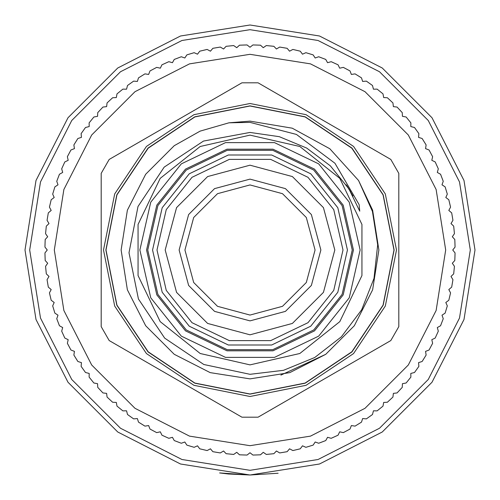 <?xml version="1.0" encoding="UTF-8"?>
<svg xmlns="http://www.w3.org/2000/svg" width="500" height="500" viewBox="0 0 500 500"><rect width="100%" height="100%" fill="white"/><g stroke="black" fill="none" stroke-linecap="round" stroke-linejoin="round"><path stroke-width="0.75" d="M152.556 250L162.206 207.719L189.244 173.819L228.319 155L271.681 155L310.756 173.819L337.794 207.719L347.444 250L337.794 292.281L310.756 326.181L271.681 345L228.319 345L189.244 326.181L162.206 292.281L152.556 250M353.419 250L343.175 205.131L314.481 169.144L273.012 149.175L226.988 149.175L185.519 169.144L156.825 205.131L146.581 250L156.825 294.869L185.519 330.856L226.988 350.825L273.012 350.825L314.481 330.856L343.175 294.869L353.419 250M105.975 250L116.938 194.887L148.162 148.162L194.887 116.938L250 105.975L305.113 116.938L351.838 148.162L383.062 194.887L394.025 250L383.062 305.113L351.838 351.838L305.113 383.062L250 394.025L194.887 383.062L148.162 351.838L116.938 305.113L105.975 250M278.038 473.244L250 475L278.113 473.237M250 29.688L181.919 40.469L120.506 71.762L71.762 120.506L40.469 181.919L29.688 250L40.469 318.081L71.762 379.494L120.506 428.237L181.919 459.531L250 470.312L318.081 459.531L379.494 428.237L428.237 379.494L459.531 318.081L470.312 250L459.531 181.919L428.237 120.506L379.494 71.762L318.081 40.469L250 29.688M250 475L180.469 463.988L117.75 432.031L67.969 382.25L36.012 319.531L25 250L36.012 180.469L67.969 117.75L117.75 67.969L180.469 36.012L250 25L319.531 36.012L382.25 67.969L432.031 117.75L463.988 180.469L475 250L463.988 319.531L432.031 382.25L382.25 432.031L319.531 463.988L250 475L219.65 472.944L228.531 473.975L250 475M54.294 250L63.875 310.475L91.675 365.031L134.969 408.325L189.525 436.125L250 445.706L310.475 436.125L365.031 408.325L408.325 365.031L436.125 310.475L445.706 250L436.125 189.525L408.325 134.969L365.031 91.675L310.475 63.875L250 54.294L189.525 63.875L134.969 91.675L91.675 134.969L63.875 189.525L54.294 250M44.944 252.931L47.263 250L44.944 247.069L45.188 239.513L47.7 236.737L45.575 233.663L46.312 226.137L49 223.538L47.081 220.331L48.312 212.869L51.163 210.45L49.456 207.125L51.169 199.756L54.175 197.531L52.688 194.1L54.881 186.863L58.025 184.831L56.769 181.312L59.431 174.237L62.7 172.419L61.675 168.819L64.794 161.931L68.175 160.331L67.387 156.675L70.95 150.006L74.425 148.631L73.881 144.931L77.875 138.512L81.431 137.369L81.131 133.637L85.531 127.494L89.162 126.581L89.1 122.844L93.9 117L97.575 116.325L97.762 112.594L102.931 107.075L106.644 106.644L107.075 102.931L112.594 97.762L116.325 97.575L117 93.9L122.844 89.1L126.581 89.162L127.494 85.531L133.637 81.131L137.369 81.431L138.512 77.875L144.931 73.881L148.631 74.425L150.006 70.95L156.675 67.387L160.331 68.175L161.931 64.794L168.819 61.675L172.419 62.7L174.237 59.431L181.312 56.769L184.831 58.025L186.863 54.881L194.1 52.688L197.531 54.175L199.756 51.169L207.125 49.456L210.45 51.163L212.869 48.312L220.331 47.081L223.538 49L226.137 46.312L233.663 45.575L236.737 47.7L239.513 45.188L247.069 44.944L250 47.263L252.931 44.944L260.487 45.188L263.263 47.7L266.337 45.575L273.863 46.312L276.462 49L279.669 47.081L287.131 48.312L289.55 51.163L292.875 49.456L300.244 51.169L302.469 54.175L305.9 52.688L313.137 54.881L315.169 58.025L318.688 56.769L325.763 59.431L327.581 62.7L331.181 61.675L338.069 64.794L339.669 68.175L343.325 67.387L349.994 70.95L351.369 74.425L355.069 73.881L361.488 77.875L362.631 81.431L366.362 81.131L372.506 85.531L373.419 89.162L377.156 89.1L383 93.9L383.675 97.575L387.406 97.762L392.925 102.931L393.356 106.644L397.069 107.075L402.238 112.594L402.425 116.325L406.1 117L410.9 122.844L410.838 126.581L414.469 127.494L418.869 133.637L418.569 137.369L422.125 138.512L426.119 144.931L425.575 148.631L429.05 150.006L432.612 156.675L431.825 160.331L435.206 161.931L438.325 168.819L437.3 172.419L440.569 174.237L443.231 181.312L441.975 184.831L445.119 186.863L447.312 194.1L445.825 197.531L448.831 199.756L450.544 207.125L448.837 210.45L451.688 212.869L452.919 220.331L451 223.538L453.688 226.137L454.425 233.663L452.3 236.737L454.812 239.513L455.056 247.069L452.738 250L455.056 252.931L454.812 260.487L452.3 263.263L454.425 266.337L453.688 273.863L451 276.462L452.919 279.669L451.688 287.131L448.837 289.55L450.544 292.875L448.831 300.244L445.825 302.469L447.312 305.9L445.119 313.137L441.975 315.169L443.231 318.688L440.569 325.763L437.3 327.581L438.325 331.181L435.206 338.069L431.825 339.669L432.612 343.325L429.05 349.994L425.575 351.369L426.119 355.069L422.125 361.488L418.569 362.631L418.869 366.362L414.469 372.506L410.838 373.419L410.9 377.156L406.1 383L402.425 383.675L402.238 387.406L397.069 392.925L393.356 393.356L392.925 397.069L387.406 402.238L383.675 402.425L383 406.1L377.156 410.9L373.419 410.838L372.506 414.469L366.362 418.869L362.631 418.569L361.488 422.125L355.069 426.119L351.369 425.575L349.994 429.05L343.325 432.612L339.669 431.825L338.069 435.206L331.181 438.325L327.581 437.3L325.763 440.569L318.688 443.231L315.169 441.975L313.137 445.119L305.9 447.312L302.469 445.825L300.244 448.831L292.875 450.544L289.55 448.837L287.131 451.688L279.669 452.919L276.462 451L273.863 453.688L266.337 454.425L263.263 452.3L260.487 454.812L252.931 455.056L250 452.738L247.069 455.056L239.513 454.812L236.737 452.3L233.663 454.425L226.137 453.688L223.538 451L220.331 452.919L212.869 451.688L210.45 448.837L207.125 450.544L199.756 448.831L197.531 445.825L194.1 447.312L186.863 445.119L184.831 441.975L181.312 443.231L174.237 440.569L172.419 437.3L168.819 438.325L161.931 435.206L160.331 431.825L156.675 432.612L150.006 429.05L148.631 425.575L144.931 426.119L138.512 422.125L137.369 418.569L133.637 418.869L127.494 414.469L126.581 410.838L122.844 410.9L117 406.1L116.325 402.425L112.594 402.238L107.075 397.069L106.644 393.356L102.931 392.925L97.762 387.406L97.575 383.675L93.9 383L89.1 377.156L89.162 373.419L85.531 372.506L81.131 366.362L81.431 362.631L77.875 361.488L73.881 355.069L74.425 351.369L70.95 349.994L67.387 343.325L68.175 339.669L64.794 338.069L61.675 331.181L62.7 327.581L59.431 325.763L56.769 318.688L58.025 315.169L54.881 313.137L52.688 305.9L54.175 302.469L51.169 300.244L49.456 292.875L51.163 289.55L48.312 287.131L47.081 279.669L49 276.462L46.312 273.863L45.575 266.337L47.7 263.263L45.188 260.487L44.944 252.931M258.044 417.206L241.956 417.206L109.213 340.569L101.169 326.637L101.169 173.363L109.213 159.431L241.956 82.794L258.044 82.794L390.788 159.431L398.825 173.363L398.825 326.637L390.788 340.569L258.044 417.206M250 396.481L193.944 385.331L146.419 353.581L114.669 306.056L103.513 250L114.669 193.944L146.419 146.419L193.944 114.669L250 103.513L306.056 114.669L353.581 146.419L385.331 193.944L396.481 250L385.331 306.056L353.581 353.581L306.056 385.331L250 396.481L306.056 385.331L353.581 353.581L385.331 306.056L396.481 250L385.331 193.944L353.581 146.419L306.056 114.669L250 103.513M250 364.844L200.169 353.469L160.212 321.606L138.038 275.556L138.038 224.444L160.212 178.394L200.169 146.531L250 135.156L299.831 146.531L339.787 178.394L361.962 224.444L361.962 275.556L339.787 321.606L299.831 353.469L250 364.844M250 132.425L203.519 141.056L164.163 167.156L138.006 206.469L129.031 252.775L138.45 298.981L164.694 338.156L203.819 364.531L250 374.319L283.5 370.325L314.744 357.494L341.438 336.769L361.669 309.725L374 278.356L377.669 244.831L372.419 211.462L358.581 180.525L372.6 210.169L378.906 250L372.6 289.831L354.288 325.769L325.769 354.288L289.831 372.6L250 378.906L210.169 372.6L174.231 354.288L145.712 325.769L127.4 289.831L121.094 250L127.4 210.169L145.712 174.231L174.231 145.712L200.125 131.131L228.956 122.825L250 122.394L296.456 134.45L334.938 163.231L359.113 204.619L359.756 211.163L348.919 188.931L330.4 165.863L306.669 148.038L279.312 136.662L250 132.425M174.231 145.712L145.712 174.231L127.4 210.169L121.094 250L127.4 289.831L145.712 325.769L174.231 354.288L210.169 372.6L250 378.906L210.169 372.6L174.231 354.288L145.712 325.769L127.4 289.831L121.094 250L127.4 210.169L145.712 174.231L174.231 145.712L200.125 131.131L228.956 122.825L200.125 131.131L174.231 145.712L145.712 174.231L127.4 210.169L145.712 174.231L174.231 145.712L200.125 131.131L228.956 122.825L250 121.094L292.244 128.212L329.819 148.781L358.581 180.525L372.6 210.169L378.906 250L372.6 289.831L354.288 325.769L325.769 354.288L289.831 372.6L250 378.906L210.169 372.6L174.231 354.288L145.712 325.769L127.4 289.831L121.094 250L127.4 210.169L145.712 174.231L174.231 145.712L200.125 131.131L228.956 122.825L200.125 131.131L174.231 145.712L145.712 174.231L127.4 210.169L121.094 250L127.4 289.831L145.712 325.769L174.231 354.288L210.169 372.6L250 378.906L210.169 372.6L174.231 354.288L145.712 325.769L127.4 289.831M228.956 122.825L200.125 131.131L174.231 145.712L145.712 174.231L127.4 210.169L121.094 250L127.4 289.831L145.712 325.769L174.231 354.288L210.169 372.6L250 378.906L210.169 372.6L174.231 354.288L145.712 325.769L127.4 289.831L121.094 250L127.4 210.169L145.712 174.231L174.231 145.712L200.125 131.131L228.956 122.825L200.125 131.131L174.231 145.712L145.712 174.231L127.4 210.169L121.094 250L127.4 289.831L145.712 325.769L174.231 354.288L210.169 372.6L250 378.906L289.831 372.6L325.769 354.288L354.288 325.769L372.6 289.831L378.906 250L372.6 210.169L358.581 180.525L372.6 210.169L378.906 250L372.6 289.831L378.906 250L372.6 210.169L358.581 180.525L372.6 210.169L378.906 250L372.6 289.831L354.288 325.769L325.769 354.288L289.831 372.6L250 378.906L289.831 372.6L325.769 354.288L354.288 325.769L372.6 289.831L378.906 250L372.6 210.169L358.581 180.525L372.6 210.169L378.906 250L372.6 289.831L354.288 325.769L325.769 354.288M280.856 375.156L325.769 354.288L354.288 325.769L372.6 289.831L378.906 250L372.6 210.169L358.581 180.525L372.6 210.169L378.906 250L372.6 289.831L354.288 325.769L325.769 354.288L289.831 372.6L250 378.906M179.1 250L188.6 214.55L214.55 188.6L250 179.1L285.45 188.6L311.4 214.55L320.9 250L311.4 285.45L285.45 311.4L250 320.9L214.55 311.4L188.6 285.45L179.1 250M184.963 250L193.675 217.481L217.481 193.675L250 184.963L282.519 193.675L306.325 217.481L315.038 250L306.325 282.519L282.519 306.325L250 315.038L217.481 306.325L193.675 282.519L184.963 250M360.156 250L349.25 297.794L318.681 336.125L274.513 357.394L225.487 357.394L181.319 336.125L150.75 297.794L139.844 250L150.75 202.206L181.319 163.875L225.487 142.606L274.513 142.606L318.681 163.875L349.25 202.206L360.156 250M352.244 250L342.119 294.363L313.75 329.938L272.75 349.681L227.25 349.681L186.25 329.938L157.881 294.363L147.756 250L157.881 205.637L186.25 170.062L227.25 150.319L272.75 150.319L313.75 170.062L342.119 205.637L352.244 250M342.987 250L333.781 290.344L307.975 322.7L270.694 340.656L229.306 340.656L192.025 322.7L166.219 290.344L157.012 250L166.219 209.656L192.025 177.3L229.306 159.344L270.694 159.344L307.975 177.3L333.781 209.656L342.987 250M334.787 250L323.425 292.394L292.394 323.425L250 334.787L207.606 323.425L176.575 292.394L165.212 250L176.575 207.606L207.606 176.575L250 165.212L292.394 176.575L323.425 207.606L334.787 250M250 394.137L194.838 383.169L148.075 351.925L116.831 305.163L105.856 250L116.831 194.838L148.075 148.075L194.838 116.831L250 105.856L305.163 116.831L351.925 148.075L383.169 194.838L394.137 250L383.169 305.163L351.925 351.925L305.163 383.169L250 394.137M350.669 191.856L346.969 185.875M349.381 189.688L347.506 186.706M352.969 196.012L346.256 184.812"/></g></svg>
